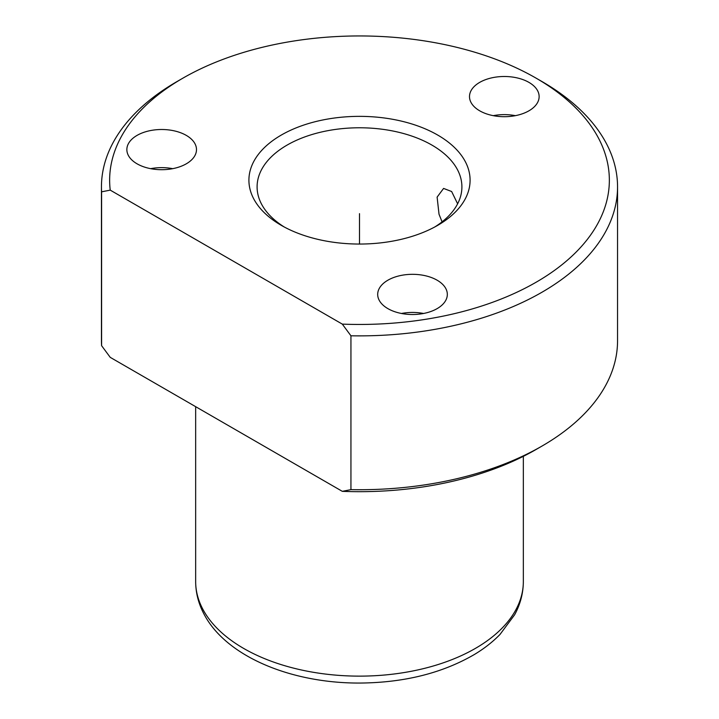 <?xml version="1.0" encoding="UTF-8"?>
<svg xmlns="http://www.w3.org/2000/svg" width="719" height="719" viewBox="0 0 719 719"><rect width="100%" height="100%" fill="white"/><g stroke="black" fill="none" stroke-linecap="round" stroke-linejoin="round"><path stroke-width="1.08" d="M457.617 203.81L451.64 191.515L443.587 188.423L437.116 197.114L439.021 214.244L442.077 221.847M284.302 227.024A102.404 59.12 180 0 1 261.24 203.54A102.404 59.12 180 0 1 257.096 186.895A102.404 59.12 180 0 1 344.94 128.377A102.404 59.12 180 0 1 457.76 170.25A102.404 59.12 180 0 1 461.904 186.895A102.404 59.12 180 0 1 434.698 227.024M541.973 446.086L536.176 449.429A249.861 144.258 180 0 1 342.307 491.338L350.944 489.639A258.049 148.986 180 0 0 541.973 446.086A258.049 148.986 180 0 0 617.549 340.734L617.549 186.895A258.049 148.986 180 0 1 350.944 335.791L350.944 489.639M110.232 190.131L342.307 324.116A249.861 144.258 180 0 0 599.251 139.594A249.861 144.258 180 0 0 536.176 78.2A249.861 144.258 180 0 0 182.824 78.2A249.861 144.258 180 0 0 110.232 190.131L101.595 191.829L101.595 345.677L110.232 357.352L342.307 491.338M101.595 345.677A258.049 148.986 180 0 1 101.451 340.734L101.451 186.895A258.049 148.986 180 0 1 177.027 81.544L182.824 78.2M536.176 78.2L541.973 81.544A258.049 148.986 180 0 1 607.115 144.95A258.049 148.986 180 0 1 617.549 186.895M342.307 324.116L350.944 335.791M101.595 191.829A258.049 148.986 180 0 1 101.451 186.895M445.915 288.759A34.818 20.105 180 0 1 447.326 294.413A34.818 20.105 180 0 1 417.46 314.311A34.818 20.105 180 0 1 379.102 300.075A34.818 20.105 180 0 1 377.691 294.413A34.818 20.105 180 0 1 407.556 274.523A34.818 20.105 180 0 1 445.915 288.759M465.615 162.224A110.591 63.847 180 0 1 437.7 225.353A110.591 63.847 180 0 1 281.3 225.353A110.591 63.847 180 0 1 253.385 198.183A110.591 63.847 180 0 1 328.367 118.941A110.591 63.847 180 0 1 465.615 162.224M195.083 143.944A34.818 20.105 180 0 1 196.494 149.597A34.818 20.105 180 0 1 166.628 169.495A34.818 20.105 180 0 1 128.27 155.259A34.818 20.105 180 0 1 126.859 149.597A34.818 20.105 180 0 1 156.724 129.708A34.818 20.105 180 0 1 195.083 143.944M537.722 90.936A34.818 20.105 180 0 1 539.133 96.598A34.818 20.105 180 0 1 509.268 116.496A34.818 20.105 180 0 1 470.909 102.251A34.818 20.105 180 0 1 469.498 96.598A34.818 20.105 180 0 1 499.363 76.699A34.818 20.105 180 0 1 537.722 90.936M401.463 313.475A34.818 20.105 180 0 1 423.545 313.475M150.631 168.668A34.818 20.105 180 0 1 172.722 168.668M493.27 115.66A34.818 20.105 180 0 1 515.361 115.66M359.5 244.056L359.5 213.651M202.291 608.166A163.842 94.593 180 0 1 195.658 581.536C195.712 592.429 198.291 602.89 203.405 612.921C225.029 656.312 291.177 683.454 360.111 683.05C404.168 682.655 442.212 673.164 474.243 654.578C484.139 648.646 492.731 641.932 500.002 634.446L514.606 614.817C520.367 604.239 523.279 593.139 523.342 581.536A163.842 94.593 180 0 1 382.805 675.168A163.842 94.593 180 0 1 202.291 608.166M195.658 406.675L195.658 581.536M523.342 456.331L523.342 581.536"/></g></svg>
